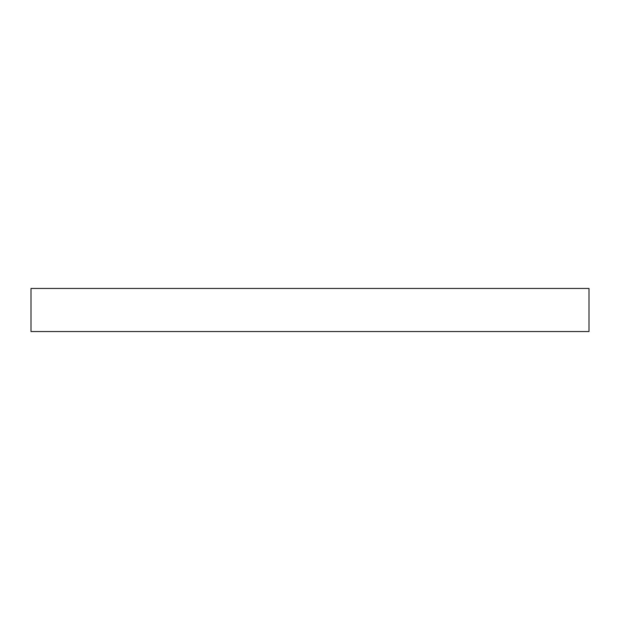 <?xml version="1.0" encoding="UTF-8"?>
<svg xmlns="http://www.w3.org/2000/svg" width="620" height="620" viewBox="0 0 620 620"><rect width="100%" height="100%" fill="white"/><g stroke="black" fill="none" stroke-linecap="round" stroke-linejoin="round"><path stroke-width="0.93" d="M589 288.463L31 288.463L31 331.537L589 331.537L589 288.463L589 331.537L31 331.537L31 288.463L589 288.463"/></g></svg>
